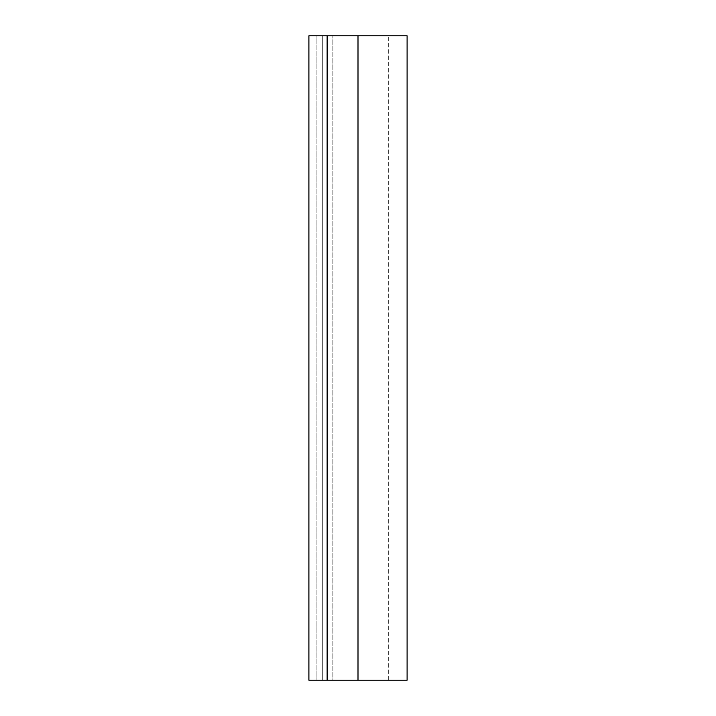 <?xml version="1.0" encoding="UTF-8"?>
<svg xmlns="http://www.w3.org/2000/svg" width="716" height="716" viewBox="0 0 716 716"><rect width="100%" height="100%" fill="white"/><g stroke="black" fill="none" stroke-linecap="round" stroke-linejoin="round"><path stroke-width="0.54" stroke-dasharray="3.58 2.69" d="M327.131 680.2L407.1 680.2L407.1 35.8L308.9 35.8L316.911 35.8L316.911 680.2L316.911 35.8L322.692 35.8L308.9 35.8L308.9 680.2L308.9 35.8L308.9 680.2L322.692 680.2L322.692 35.8L388.69 35.8L322.692 35.8L322.692 680.2L308.9 680.2L327.131 680.2L327.131 35.8M332.859 680.2L388.69 680.2L388.69 35.8L388.69 680.2L332.859 680.2L332.859 35.8L332.859 680.2M358 680.2L358 35.8"/><path stroke-width="1.07" d="M407.1 680.2L407.1 35.8L308.9 35.8L308.9 680.2L407.1 680.2M327.131 680.2L327.131 35.8M358 680.2L358 35.8"/></g></svg>
